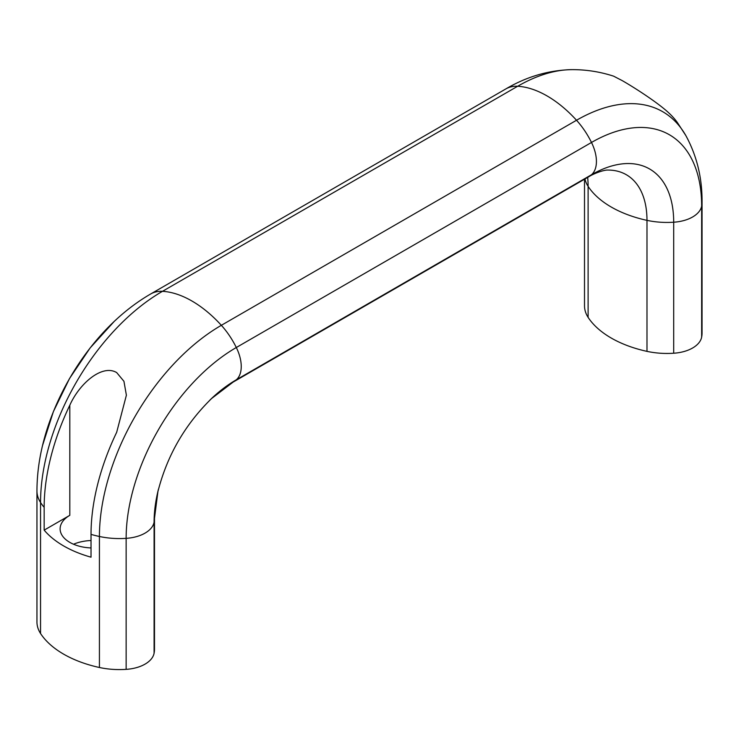<?xml version="1.0" encoding="UTF-8"?>
<svg xmlns="http://www.w3.org/2000/svg" width="739" height="739" viewBox="0 0 739 739"><rect width="100%" height="100%" fill="white"/><g stroke="black" fill="none" stroke-linecap="round" stroke-linejoin="round"><path stroke-width="1.11" d="M584.512 179.226L584.512 305.835A57.309 33.089 0 0 0 588.115 317.382A101.206 58.427 0 0 0 646.985 351.367A57.309 33.089 0 0 0 673.7 353.224A31.491 18.179 0 0 0 701.653 337.076A57.309 33.089 0 0 0 702.05 333.206L702.05 202.19C702.253 178.108 696.905 155.994 685.986 135.837A172.427 99.553 120 0 0 685.737 135.403L677.284 122.397A175.808 101.502 120 0 0 669.183 113.279C659.4 103.894 636.769 88.966 622.312 80.662L613.629 76.172C600.022 71.748 586.092 69.568 571.847 69.651A172.427 99.553 120 0 0 571.349 69.651A172.427 99.553 120 0 0 517.651 86.26L162.478 291.323A101.206 58.427 60 0 1 221.349 325.308A57.309 33.089 60 0 1 236.304 347.515A31.491 18.179 60 0 1 236.304 379.8A57.309 33.089 60 0 1 233.145 382.081L211.363 398.681M44.164 530.131L44.164 507.342A175.808 101.502 -60 0 1 69.817 405.203C79.6 383.292 102.231 363.921 116.688 372.585L123.94 381.296L126.387 395.208L116.688 432.26A175.808 101.502 120 0 0 91.026 534.399L91.026 557.188A101.206 58.427 180 0 1 44.164 530.131L69.817 515.323A33.135 19.131 0 0 0 60.118 528.847A33.135 19.131 0 0 0 69.817 542.38A33.135 19.131 0 0 0 91.026 547.941M73.54 544.227A33.135 19.131 180 0 1 91.026 540.523M44.164 507.342A101.206 58.427 180 0 1 40.553 502.502A57.309 33.089 180 0 1 36.95 490.955L36.95 621.97A57.309 33.089 0 0 0 40.553 633.508A101.206 58.427 0 0 0 99.423 667.502A57.309 33.089 0 0 0 126.138 669.349A31.491 18.179 0 0 0 154.091 653.211L154.091 522.196A116.272 67.129 -60 0 1 157.379 493.744A116.272 67.129 -60 0 1 158.414 489.329M209.996 399.984A116.272 67.129 -60 0 1 213.303 396.871A116.272 67.129 -60 0 1 236.304 379.8L591.486 174.746A57.309 33.089 60 0 1 588.327 177.018L233.145 382.081M126.138 669.349L126.138 538.343A155.809 89.955 -60 0 1 236.304 347.515L591.486 142.461A31.491 18.179 60 0 1 591.486 174.746A116.272 67.129 120 0 1 673.7 222.208A57.309 33.089 180 0 1 646.985 220.361A99.654 57.531 120 0 0 607.846 170.072A99.654 57.531 120 0 0 607.56 170.072C604.188 169.896 594.23 173.194 588.327 177.018M41.744 448.952A155.809 89.955 -60 0 1 43.139 443.031A155.809 89.955 -60 0 1 112.263 323.294A155.809 89.955 -60 0 1 116.697 319.128M154.091 653.211A57.309 33.089 0 0 0 154.488 649.341L154.488 518.325A57.309 33.089 180 0 1 154.091 522.196A31.491 18.179 180 0 1 126.138 538.343A57.309 33.089 180 0 1 99.423 536.486A172.427 99.553 -60 0 1 221.349 325.308L576.522 120.254A57.309 33.089 60 0 1 591.486 142.461A155.809 89.955 120 0 1 701.653 206.07A31.491 18.179 180 0 1 673.7 222.208L673.7 353.224M701.653 337.076L701.653 206.07A57.309 33.089 180 0 0 702.05 202.19M646.985 351.367L646.985 220.361A101.206 58.427 180 0 1 611.218 207.022A101.206 58.427 180 0 1 588.115 186.367A99.654 57.531 120 0 0 587.662 177.406M69.817 405.203L69.817 515.323M99.423 667.502L99.423 536.486A101.206 58.427 180 0 1 91.026 534.399M40.553 633.508L40.553 502.502A172.427 99.553 -60 0 1 162.478 291.323A57.309 33.089 60 0 0 150.673 293.974C137.066 301.882 124.263 311.664 112.263 323.294M150.673 293.974L505.855 88.92A57.309 33.089 60 0 1 517.651 86.26A101.206 58.427 60 0 1 576.522 120.254A172.427 99.553 120 0 1 685.737 135.403M588.115 317.382L588.115 186.367A57.309 33.089 180 0 1 584.965 178.958M157.97 491.167L154.488 518.325M157.379 493.744C166.58 456.009 185.23 423.715 213.303 396.871M43.139 443.031C39.056 459.233 36.996 475.214 36.95 490.955M42.502 445.635L53.402 411.577L69.54 378.497L90.112 347.967L114.148 321.493M505.855 88.92C526.602 76.699 548.44 70.279 571.349 69.651"/></g></svg>
